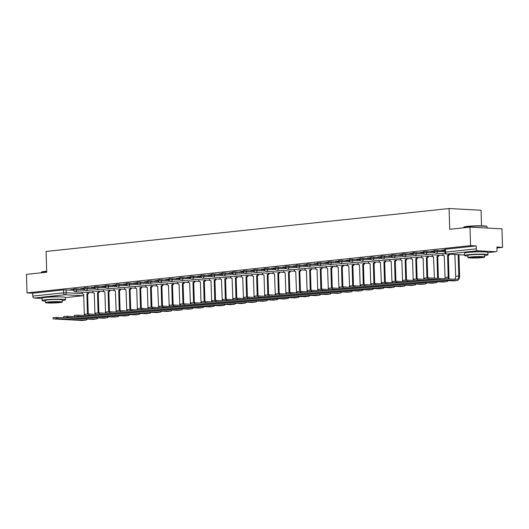 <?xml version="1.0" encoding="UTF-8"?>
<svg xmlns="http://www.w3.org/2000/svg" width="529" height="529" viewBox="0 0 529 529"><rect width="100%" height="100%" fill="white"/><g stroke="black" fill="none" stroke-linecap="round" stroke-linejoin="round"><path stroke-width="0.79" d="M84.197 289.118L74.106 288.794L73.518 288.92L73.551 289.945L84.812 290.176M94.803 287.988L84.719 287.664L84.131 287.789L84.164 288.814L95.425 289.046M105.416 286.857L95.326 286.533L94.737 286.658L94.77 287.683L106.031 287.915M116.023 285.726L105.932 285.402L105.35 285.528L105.377 286.553L116.638 286.784M126.629 284.595L116.545 284.271L115.957 284.397L115.99 285.422L127.251 285.653M137.242 283.465L127.152 283.141L126.563 283.266L126.596 284.291L137.857 284.523M147.849 282.334L137.765 282.01L137.176 282.136L137.209 283.16L148.47 283.392M158.462 281.203L148.371 280.879L147.783 281.011L147.816 282.03L159.077 282.261M169.068 280.079L158.978 279.748L158.389 279.881L158.422 280.899L169.683 281.13M179.675 278.948L169.591 278.618L169.002 278.75L169.035 279.768L180.296 280M190.288 277.818L180.197 277.487L179.609 277.619L179.642 278.638L190.903 278.869M200.894 276.687L190.804 276.356L190.222 276.488L190.248 277.507L201.509 277.738M211.501 275.556L201.417 275.225L200.828 275.358L200.861 276.383L212.122 276.607M222.114 274.425L212.023 274.095L211.435 274.227L211.468 275.252L222.729 275.477M232.72 273.295L222.636 272.964L222.048 273.096L222.081 274.121L233.335 274.346M243.333 272.164L233.243 271.833L232.654 271.966L232.687 272.99L243.948 273.215M253.94 271.033L243.849 270.709L243.261 270.835L243.294 271.86L254.555 272.085M264.546 269.902L254.462 269.578L253.874 269.704L253.907 270.729L265.168 270.954M275.159 268.772L265.069 268.448L264.48 268.573L264.513 269.598L275.774 269.823M285.766 267.641L275.675 267.317L275.087 267.443L275.12 268.468L286.381 268.692M296.372 266.51L286.288 266.186L285.7 266.312L285.733 267.337L296.994 267.562M306.985 265.379L296.895 265.055L296.306 265.181L296.339 266.206L307.6 266.431M317.592 264.249L307.508 263.925L306.919 264.05L306.946 265.075L318.207 265.307M328.198 263.118L318.114 262.794L317.526 262.92L317.559 263.945L328.82 264.176M338.811 261.987L328.721 261.663L328.132 261.789L328.165 262.814L339.426 263.045M349.418 260.857L339.334 260.533L338.745 260.658L338.778 261.683L350.039 261.915M360.031 259.726L349.94 259.402L349.352 259.527L349.385 260.552L360.646 260.784M370.637 258.595L360.547 258.271L359.958 258.397L359.991 259.422L371.252 259.653M381.244 257.464L371.16 257.14L370.571 257.266L370.604 258.291L381.865 258.522M391.857 256.334L381.766 256.01L381.178 256.135L381.211 257.16L392.472 257.392M402.463 255.203L392.373 254.879L391.791 255.004L391.817 256.029L403.078 256.261M413.07 254.072L402.986 253.748L402.397 253.874L402.43 254.899L413.691 255.13M423.683 252.941L413.592 252.617L413.004 252.743L413.037 253.768L424.298 253.999M434.289 251.811L424.205 251.487L423.617 251.612L423.65 252.637L434.904 252.869M444.876 250.68L434.223 250.482L434.256 251.506L444.909 251.705M482.071 251.844A7.287 0.582 178.2 0 0 471.174 252.102A7.287 0.582 178.2 0 0 470.235 252.214M59.625 296.862A7.287 0.582 178.2 0 0 48.728 297.119A7.287 0.582 178.2 0 0 47.782 297.232M496.916 247.962L502.55 247.36L496.89 247.056L496.982 249.939A1.871 1.27 83.9 0 1 495.898 251.731A1.871 1.27 83.9 0 1 495.759 251.731L477.654 250.759L446.846 254.039L464.568 254.998L446.688 254.046A1.871 1.362 93.1 0 0 446.846 254.039A1.871 1.27 -96.1 0 1 445.511 252.108L476.318 248.828A1.871 1.27 83.9 0 0 477.654 250.759M481.542 225.817L481.053 210.251L449.068 208.525L449.716 229.275L469.983 227.12L470.565 245.635L27.032 292.901L26.45 274.386L46.717 272.223L46.063 251.467L449.068 208.525M469.983 227.12L501.968 228.845L502.55 247.36M42.069 298.449L34.12 298.025A1.871 1.27 -96.1 0 1 32.785 296.095L32.692 293.205L63.5 289.925L73.591 290.249M32.692 293.205L27.032 292.901M476.318 248.828L476.226 245.945L470.565 245.635M444.849 249.84L441.464 250.204M434.236 250.971L430.857 251.335M423.63 252.102L420.244 252.465M413.023 253.232L409.638 253.596M402.41 254.363L399.031 254.727M391.804 255.494L388.418 255.857M381.197 256.625L377.812 256.982M370.584 257.755L367.205 258.112M359.978 258.886L356.592 259.243M349.365 260.017L345.986 260.374M338.758 261.147L335.373 261.505M328.152 262.278L324.766 262.635M317.539 263.409L314.16 263.766M306.932 264.54L303.547 264.897M296.326 265.67L292.94 266.027M285.713 266.801L282.334 267.158M275.106 267.932L271.721 268.289M264.493 269.063L261.114 269.42M253.887 270.193L250.501 270.55M243.28 271.324L239.895 271.681M232.667 272.455L229.288 272.812M222.061 273.586L218.675 273.943M211.455 274.71L208.069 275.073M200.841 275.84L197.462 276.204M190.235 276.971L186.849 277.335M179.622 278.102L176.243 278.466M169.016 279.233L165.63 279.596M158.409 280.363L155.023 280.727M147.796 281.494L144.417 281.858M137.19 282.625L133.804 282.989M126.583 283.756L123.197 284.119M115.97 284.886L112.591 285.25M105.364 286.017L101.978 286.381M94.757 287.148L91.372 287.512M84.144 288.279L80.765 288.642M73.538 289.409L70.152 289.773M441.47 250.356L444.849 249.992M445.418 249.225L444.829 249.351L444.922 252.24L445.511 252.108L445.418 249.225L476.226 245.945M430.857 251.487L434.243 251.123M420.251 252.617L423.636 252.254M409.644 253.748L413.023 253.384M399.031 254.879L402.417 254.515M388.425 256.01L391.81 255.646M377.818 257.14L381.197 256.777M367.205 258.271L370.591 257.907M356.599 259.402L359.978 259.038M345.992 260.533L349.371 260.169M335.379 261.663L338.765 261.3M324.773 262.794L328.152 262.43M314.16 263.925L317.545 263.561M303.553 265.049L306.939 264.692M292.947 266.18L296.326 265.822M282.334 267.31L285.72 266.953M271.727 268.441L275.113 268.084M261.121 269.572L264.5 269.215M250.508 270.703L253.894 270.345M239.901 271.833L243.28 271.476M229.288 272.964L232.674 272.607M218.682 274.095L222.068 273.738M208.076 275.225L211.455 274.868M197.462 276.356L200.848 275.999M186.856 277.487L190.242 277.13M176.25 278.618L179.629 278.261M165.637 279.748L169.022 279.391M155.03 280.879L158.409 280.522M144.417 282.01L147.803 281.646M133.811 283.141L137.196 282.777M123.204 284.271L126.583 283.908M112.591 285.402L115.977 285.038M101.985 286.533L105.37 286.169M91.378 287.664L94.757 287.3M80.765 288.794L84.151 288.431M70.159 289.925L73.544 289.561M428.106 279.041L424.979 279.372L453.413 280.906L456.54 280.575L428.106 279.041L428.067 277.831L456.507 279.365A3.505 2.387 83.9 0 0 456.765 279.358A3.505 2.387 83.9 0 0 458.795 276.006L458.121 254.661M424.397 279.272L424.357 278.062L428.067 277.831M454.14 254.449A1.871 1.362 -86.9 0 0 454.722 254.667A1.871 1.362 -86.9 0 0 454.88 254.661L455.667 276.336L458.795 276.006M458.954 254.707L459.622 276.045A4.715 3.214 -96.1 0 1 456.897 280.562A4.715 3.214 -96.1 0 1 456.54 280.575M456.897 280.562L453.763 280.899A4.715 3.214 -96.1 0 1 453.413 280.906M454.603 279.259A3.505 2.387 83.9 0 0 455.667 276.336M417.5 280.172L414.372 280.502L442.806 282.036L445.934 281.706L417.5 280.172L417.46 278.962L424.675 279.352M413.79 280.403L413.751 279.193L417.46 278.962M447.904 278.902A3.505 2.387 83.9 0 0 448.182 277.136L447.607 255.441A1.871 1.362 -86.9 0 0 448.823 254.158M447.501 255.447L448.334 255.494L449.015 277.176A4.715 3.214 -96.1 0 1 448.83 278.948M449.657 254.204A1.871 1.362 93.1 0 1 448.433 255.487L448.334 255.494M442.839 253.682L442.852 254.079A1.871 1.362 -86.9 0 0 444.115 255.798A1.871 1.362 -86.9 0 0 444.274 255.791L445.054 277.467L448.182 277.136M448.056 280.621A4.715 3.214 -96.1 0 1 446.284 281.692A4.715 3.214 -96.1 0 1 445.934 281.706M446.284 281.692L443.157 282.03A4.715 3.214 -96.1 0 1 442.806 282.036M444.929 278.737A3.505 2.387 83.9 0 0 445.054 277.467M406.887 281.302L403.759 281.633L432.193 283.167L435.327 282.836L406.887 281.302L406.854 280.092L414.068 280.482M403.177 281.534L403.138 280.324L406.854 280.092M437.576 278.347A3.505 2.387 83.9 0 0 437.576 278.267L436.994 256.572A1.871 1.362 -86.9 0 0 438.25 255.137M436.894 256.578L437.728 256.625L438.409 278.307A4.715 3.214 -96.1 0 1 438.409 278.386M439.083 255.183A1.871 1.362 93.1 0 1 437.827 256.618L437.728 256.625M432.233 254.813L432.246 255.209A1.871 1.362 -86.9 0 0 433.502 256.929A1.871 1.362 -86.9 0 0 433.661 256.922L433.661 256.922M434.435 278.175L433.502 256.929M437.443 281.752A4.715 3.214 -96.1 0 1 435.678 282.823A4.715 3.214 -96.1 0 1 435.327 282.836M435.678 282.823L432.55 283.16A4.715 3.214 -96.1 0 1 432.193 283.167M463.735 227.344L464.006 227.06A11.393 0.913 -1.8 0 1 467.557 226.359A11.393 0.913 -1.8 0 1 479.446 225.797A11.393 0.913 -1.8 0 1 486.713 226.346L487.004 226.617A11.678 0.932 178.2 0 0 479.552 226.055A11.678 0.932 178.2 0 0 467.371 226.624A11.678 0.932 178.2 0 0 463.735 227.344A11.678 0.932 178.2 0 0 463.702 227.424L463.708 227.787M484.676 255.547A11.678 0.932 178.2 0 0 487.923 254.793A11.678 0.932 178.2 0 0 480.868 254.158A11.678 0.932 178.2 0 0 468.258 254.733A11.678 0.932 178.2 0 0 464.581 255.527A11.678 0.932 178.2 0 0 467.874 256.076M487.923 254.793L487.85 252.465A11.678 0.932 178.2 0 0 480.795 251.83A11.678 0.932 178.2 0 0 468.185 252.406A11.678 0.932 178.2 0 0 464.508 253.199L464.581 255.527M467.92 257.563L467.854 255.428A8.404 0.674 -1.8 0 1 470.499 254.852A8.404 0.674 -1.8 0 1 479.578 254.442A8.404 0.674 -1.8 0 1 484.657 254.899L484.723 257.041A8.404 0.674 178.2 0 0 479.644 256.578A8.404 0.674 178.2 0 0 470.565 256.995A8.404 0.674 178.2 0 0 467.92 257.563A8.404 0.674 178.2 0 0 472.999 258.026A8.404 0.674 178.2 0 0 482.078 257.61A8.404 0.674 178.2 0 0 484.723 257.041M480.034 257.504A5.416 0.436 178.2 0 0 481.734 257.134A5.416 0.436 178.2 0 0 478.461 256.836A5.416 0.436 178.2 0 0 472.609 257.101A5.416 0.436 178.2 0 0 470.903 257.471A5.416 0.436 178.2 0 0 474.176 257.768A5.416 0.436 178.2 0 0 480.034 257.504M487.083 228.039L487.044 226.69A11.678 0.932 178.2 0 0 487.004 226.617M46.691 271.476A11.678 0.932 178.2 0 0 44.925 271.642A11.678 0.932 178.2 0 0 41.282 272.362L41.553 272.078A11.393 0.913 -1.8 0 1 45.104 271.377A11.393 0.913 -1.8 0 1 46.684 271.225M41.282 272.362A11.678 0.932 178.2 0 0 41.249 272.442L41.262 272.805M62.224 300.565A11.678 0.932 178.2 0 0 65.47 299.811A11.678 0.932 178.2 0 0 58.421 299.176A11.678 0.932 178.2 0 0 45.805 299.751A11.678 0.932 178.2 0 0 42.135 300.545A11.678 0.932 178.2 0 0 45.421 301.094M65.47 299.811L65.398 297.483A11.678 0.932 178.2 0 0 58.349 296.848A11.678 0.932 178.2 0 0 45.732 297.424A11.678 0.932 178.2 0 0 42.056 298.217L42.135 300.545M45.468 302.581L45.401 300.446A8.404 0.674 -1.8 0 1 48.046 299.87A8.404 0.674 -1.8 0 1 57.125 299.46A8.404 0.674 -1.8 0 1 62.204 299.917L62.27 302.059A8.404 0.674 178.2 0 0 57.192 301.596A8.404 0.674 178.2 0 0 48.113 302.013A8.404 0.674 178.2 0 0 45.468 302.581A8.404 0.674 178.2 0 0 50.546 303.044A8.404 0.674 178.2 0 0 59.625 302.628A8.404 0.674 178.2 0 0 62.27 302.059M57.582 302.522A5.416 0.436 178.2 0 0 59.288 302.152A5.416 0.436 178.2 0 0 56.014 301.854A5.416 0.436 178.2 0 0 50.162 302.119A5.416 0.436 178.2 0 0 48.456 302.489A5.416 0.436 178.2 0 0 51.73 302.786A5.416 0.436 178.2 0 0 57.582 302.522M396.281 282.433L393.153 282.764L421.587 284.298L424.714 283.967L396.281 282.433L396.241 281.223L403.455 281.613M392.571 282.665L392.531 281.454L396.241 281.223M426.916 277.818L426.387 257.702A1.871 1.362 -86.9 0 0 427.644 256.267M426.288 257.709L427.115 257.755L427.749 277.818M428.477 256.314A1.871 1.362 93.1 0 1 427.22 257.742L427.115 257.755M421.626 255.943L421.639 256.34A1.871 1.362 -86.9 0 0 422.896 258.059A1.871 1.362 -86.9 0 0 423.055 258.053L423.055 258.053M423.828 279.305L423.154 258.046M426.837 282.876A4.715 3.214 -96.1 0 1 425.065 283.954A4.715 3.214 -96.1 0 1 424.714 283.967M425.065 283.954L421.937 284.291A4.715 3.214 -96.1 0 1 421.587 284.298M385.674 283.564L382.546 283.894L410.98 285.429L414.108 285.098L385.674 283.564L385.634 282.354L392.849 282.744M381.958 283.795L381.925 282.585L385.634 282.354M416.31 278.948L415.781 258.833A1.871 1.362 -86.9 0 0 417.031 257.398M415.675 258.84L416.508 258.886L417.136 278.948M417.864 257.444A1.871 1.362 93.1 0 1 416.607 258.873L416.508 258.886M411.013 257.074L411.026 257.471A1.871 1.362 -86.9 0 0 412.289 259.19A1.871 1.362 -86.9 0 0 412.448 259.184L412.448 259.184M413.215 280.436L412.547 259.177M416.224 284.007A4.715 3.214 -96.1 0 1 414.458 285.085A4.715 3.214 -96.1 0 1 414.108 285.098M414.458 285.085L411.331 285.422A4.715 3.214 -96.1 0 1 410.98 285.429M375.061 284.695L371.933 285.025L400.367 286.559L403.495 286.229L375.061 284.695L375.028 283.484L382.236 283.875M371.351 284.926L371.312 283.716L375.028 283.484M405.697 280.079L405.168 259.964A1.871 1.362 -86.9 0 0 406.424 258.529M405.069 259.97L405.902 260.017L406.53 280.079M407.257 258.575A1.871 1.362 93.1 0 1 406.001 260.003L405.902 260.017M400.407 258.205L400.42 258.602A1.871 1.362 -86.9 0 0 401.676 260.321A1.871 1.362 -86.9 0 0 401.835 260.314L402.609 281.567M405.617 285.138A4.715 3.214 -96.1 0 1 403.852 286.215A4.715 3.214 -96.1 0 1 403.495 286.229M403.852 286.215L400.724 286.553A4.715 3.214 -96.1 0 1 400.367 286.559M364.455 285.825L361.327 286.156L389.761 287.69L392.888 287.359L364.455 285.825L364.415 284.615L371.629 285.005M360.745 286.057L360.705 284.847L364.415 284.615M395.09 281.21L394.561 261.095A1.871 1.362 -86.9 0 0 395.818 259.66M394.455 261.101L395.289 261.147L395.923 281.21M396.644 259.706A1.871 1.362 93.1 0 1 395.394 261.134L395.289 261.147M389.8 259.336L389.807 259.732A1.871 1.362 -86.9 0 0 391.07 261.452A1.871 1.362 -86.9 0 0 391.229 261.445L391.996 282.698M395.011 286.268A4.715 3.214 -96.1 0 1 393.239 287.346A4.715 3.214 -96.1 0 1 392.888 287.359M393.239 287.346L390.111 287.683A4.715 3.214 -96.1 0 1 389.761 287.69M353.848 286.956L350.72 287.287L379.154 288.821L382.282 288.49L353.848 286.956L353.808 285.746L361.023 286.136M350.132 287.187L350.099 285.977L353.808 285.746M384.484 282.341L383.955 262.225A1.871 1.362 -86.9 0 0 385.205 260.79M383.849 262.232L384.682 262.278L385.31 282.341M386.038 260.837A1.871 1.362 93.1 0 1 384.781 262.265L384.682 262.278M379.187 260.466L379.2 260.863A1.871 1.362 -86.9 0 0 380.463 262.582A1.871 1.362 -86.9 0 0 380.622 262.576L380.622 262.576M381.389 283.828L380.463 262.582M384.398 287.399A4.715 3.214 -96.1 0 1 382.632 288.477A4.715 3.214 -96.1 0 1 382.282 288.49M382.632 288.477L379.505 288.814A4.715 3.214 -96.1 0 1 379.154 288.821M343.235 288.087L340.107 288.417L368.541 289.952L371.669 289.621L343.235 288.087L343.195 286.877L350.41 287.267M339.525 288.318L339.486 287.108L343.195 286.877M373.871 283.471L373.342 263.356A1.871 1.362 -86.9 0 0 374.598 261.921M373.243 263.363L374.069 263.409L374.704 283.471M375.431 261.967A1.871 1.362 93.1 0 1 374.175 263.396L374.069 263.409M368.581 261.597L368.594 261.994A1.871 1.362 -86.9 0 0 369.85 263.713A1.871 1.362 -86.9 0 0 370.009 263.707L370.009 263.707M370.783 284.959L370.115 263.7M373.791 288.53A4.715 3.214 -96.1 0 1 372.026 289.608A4.715 3.214 -96.1 0 1 371.669 289.621M372.026 289.608L368.898 289.945A4.715 3.214 -96.1 0 1 368.541 289.952M332.629 289.218L329.501 289.548L357.935 291.082L361.062 290.752L332.629 289.218L332.589 288.007L339.803 288.398M328.919 289.449L328.879 288.239L332.589 288.007M363.264 284.602L362.735 264.487A1.871 1.362 -86.9 0 0 363.992 263.052M362.63 264.493L363.463 264.54L364.091 284.602M364.818 263.098A1.871 1.362 93.1 0 1 363.568 264.526L363.463 264.54M357.968 262.728L357.981 263.125A1.871 1.362 -86.9 0 0 359.244 264.844A1.871 1.362 -86.9 0 0 359.403 264.837L359.403 264.837M360.17 286.09L359.502 264.831M363.185 289.661A4.715 3.214 -96.1 0 1 361.413 290.738A4.715 3.214 -96.1 0 1 361.062 290.752M361.413 290.738L358.285 291.076A4.715 3.214 -96.1 0 1 357.935 291.082M322.022 290.348L318.888 290.679L347.328 292.213L350.456 291.882L322.022 290.348L321.982 289.138L329.197 289.528M318.306 290.58L318.266 289.37L321.982 289.138M352.658 285.733L352.122 265.611A1.871 1.362 -86.9 0 0 353.379 264.183M352.023 265.624L352.856 265.67L353.484 285.733M354.212 264.229A1.871 1.362 93.1 0 1 352.955 265.657L352.856 265.67M347.361 263.859L347.374 264.255A1.871 1.362 -86.9 0 0 348.631 265.975A1.871 1.362 -86.9 0 0 348.79 265.968L349.563 287.221M352.572 290.791A4.715 3.214 -96.1 0 1 350.806 291.869A4.715 3.214 -96.1 0 1 350.456 291.882M350.806 291.869L347.679 292.206A4.715 3.214 -96.1 0 1 347.328 292.213M311.409 291.479L308.281 291.81L336.715 293.344L339.843 293.013L311.409 291.479L311.369 290.269L318.584 290.652M307.699 291.71L307.66 290.5L311.369 290.269M342.045 286.863L341.516 266.742A1.871 1.362 -86.9 0 0 342.772 265.313M341.417 266.755L342.243 266.801L342.878 286.863M343.605 265.36A1.871 1.362 93.1 0 1 342.349 266.788L342.243 266.801M336.755 264.989L336.768 265.386A1.871 1.362 -86.9 0 0 338.024 267.105A1.871 1.362 -86.9 0 0 338.183 267.099L338.957 288.351M341.965 291.922A4.715 3.214 -96.1 0 1 340.193 293A4.715 3.214 -96.1 0 1 339.843 293.013M340.193 293L337.066 293.337A4.715 3.214 -96.1 0 1 336.715 293.344M300.803 292.61L297.675 292.94L326.109 294.474L329.236 294.137L300.803 292.61L300.763 291.4L307.977 291.783M297.086 292.841L297.053 291.631L300.763 291.4M331.438 287.988L330.909 267.872A1.871 1.362 -86.9 0 0 332.159 266.444M330.804 267.886L331.637 267.932L332.265 287.994M332.992 266.49A1.871 1.362 93.1 0 1 331.736 267.919L331.637 267.932M326.142 266.12L326.155 266.517A1.871 1.362 -86.9 0 0 327.418 268.236A1.871 1.362 -86.9 0 0 327.577 268.229L328.344 289.482M331.359 293.053A4.715 3.214 -96.1 0 1 329.587 294.131A4.715 3.214 -96.1 0 1 329.236 294.137M329.587 294.131L326.459 294.468A4.715 3.214 -96.1 0 1 326.109 294.474M290.19 293.74L287.062 294.071L315.496 295.605L318.623 295.268L290.19 293.74L290.156 292.53L297.364 292.914M286.48 293.972L286.44 292.762L290.156 292.53M320.825 289.118L320.296 269.003A1.871 1.362 -86.9 0 0 321.553 267.575M320.197 269.016L321.03 269.063L321.658 289.125M322.386 267.621A1.871 1.362 93.1 0 1 321.129 269.049L321.03 269.063M315.535 267.251L315.548 267.648A1.871 1.362 -86.9 0 0 316.805 269.367A1.871 1.362 -86.9 0 0 316.964 269.36L316.964 269.36M317.737 290.613L317.069 269.347M320.746 294.184A4.715 3.214 -96.1 0 1 318.98 295.261A4.715 3.214 -96.1 0 1 318.623 295.268M318.98 295.261L315.853 295.592A4.715 3.214 -96.1 0 1 315.496 295.605M279.583 294.871L276.455 295.202L304.889 296.736L308.017 296.399L279.583 294.871L279.543 293.661L286.758 294.045M275.873 295.103L275.834 293.893L279.543 293.661M310.219 290.249L309.69 270.134A1.871 1.362 -86.9 0 0 310.946 268.706M309.584 270.147L310.417 270.193L311.052 290.256M311.773 268.745A1.871 1.362 93.1 0 1 310.523 270.18L310.417 270.193M304.929 268.382L304.935 268.772A1.871 1.362 -86.9 0 0 306.198 270.498A1.871 1.362 -86.9 0 0 306.357 270.491L306.357 270.491M307.124 291.743L306.456 270.478M310.139 295.314A4.715 3.214 -96.1 0 1 308.367 296.392A4.715 3.214 -96.1 0 1 308.017 296.399M308.367 296.392L305.24 296.723A4.715 3.214 -96.1 0 1 304.889 296.736M268.977 296.002L265.849 296.333L294.283 297.867L297.41 297.529L268.977 296.002L268.937 294.792L276.151 295.175M265.26 296.233L265.227 295.023L268.937 294.792M299.612 291.38L299.083 271.265A1.871 1.362 -86.9 0 0 300.333 269.836M298.978 271.278L299.811 271.324L300.439 291.386M301.166 269.876A1.871 1.362 93.1 0 1 299.91 271.311L299.811 271.324M294.316 269.512L294.329 269.902A1.871 1.362 -86.9 0 0 295.592 271.628A1.871 1.362 -86.9 0 0 295.751 271.622L296.518 292.874M299.526 296.445A4.715 3.214 -96.1 0 1 297.761 297.523A4.715 3.214 -96.1 0 1 297.41 297.529M297.761 297.523L294.633 297.853A4.715 3.214 -96.1 0 1 294.283 297.867M258.364 297.126L255.236 297.463L283.67 298.997L286.797 298.66L258.364 297.126L258.331 295.923L265.538 296.306M254.654 297.364L254.614 296.154L258.331 295.923M288.999 292.511L288.47 272.395A1.871 1.362 -86.9 0 0 289.727 270.967M288.371 272.409L289.204 272.455L289.832 292.517M290.56 271.007A1.871 1.362 93.1 0 1 289.303 272.442L289.204 272.455M283.709 270.643L283.723 271.033A1.871 1.362 -86.9 0 0 284.979 272.759A1.871 1.362 -86.9 0 0 285.138 272.752L285.911 293.998M288.92 297.576A4.715 3.214 -96.1 0 1 287.154 298.654A4.715 3.214 -96.1 0 1 286.797 298.66M287.154 298.654L284.027 298.984A4.715 3.214 -96.1 0 1 283.67 298.997M247.757 298.257L244.629 298.594L273.063 300.128L276.191 299.791L247.757 298.257L247.717 297.047L254.932 297.437M244.048 298.495L244.008 297.285L247.717 297.047M278.393 293.641L277.864 273.526A1.871 1.362 -86.9 0 0 279.12 272.098M277.758 273.539L278.591 273.586L279.219 293.648M279.947 272.137A1.871 1.362 93.1 0 1 278.697 273.572L278.591 273.586M273.096 271.774L273.109 272.164A1.871 1.362 -86.9 0 0 274.372 273.89A1.871 1.362 -86.9 0 0 274.531 273.883L275.298 295.129M278.314 298.706A4.715 3.214 -96.1 0 1 276.541 299.784A4.715 3.214 -96.1 0 1 276.191 299.791M276.541 299.784L273.414 300.115A4.715 3.214 -96.1 0 1 273.063 300.128M237.151 299.388L234.016 299.725L262.457 301.259L265.584 300.922L237.151 299.388L237.111 298.177L244.325 298.568M233.434 299.626L233.401 298.416L237.111 298.177M267.786 294.772L267.251 274.657A1.871 1.362 -86.9 0 0 268.507 273.228M267.152 274.67L267.985 274.716L268.613 294.779M269.34 273.268A1.871 1.362 93.1 0 1 268.084 274.703L267.985 274.716M262.49 272.904L262.503 273.295A1.871 1.362 -86.9 0 0 263.759 275.02A1.871 1.362 -86.9 0 0 263.925 275.014L263.925 275.014M264.692 296.26L264.024 275.001M267.7 299.837A4.715 3.214 -96.1 0 1 265.935 300.915A4.715 3.214 -96.1 0 1 265.584 300.922M265.935 300.915L262.807 301.246A4.715 3.214 -96.1 0 1 262.457 301.259M226.538 300.518L223.41 300.856L251.844 302.39L254.971 302.052L226.538 300.518L226.498 299.308L233.712 299.698M222.828 300.756L222.788 299.546L226.498 299.308M257.173 295.903L256.644 275.788A1.871 1.362 -86.9 0 0 257.901 274.359M256.545 275.801L257.372 275.847L258.007 295.909M258.734 274.399A1.871 1.362 93.1 0 1 257.478 275.834L257.372 275.847M251.883 274.029L251.897 274.425A1.871 1.362 -86.9 0 0 253.153 276.151A1.871 1.362 -86.9 0 0 253.312 276.145L253.312 276.145M254.085 297.391L253.417 276.131M257.094 300.968A4.715 3.214 -96.1 0 1 255.328 302.046A4.715 3.214 -96.1 0 1 254.971 302.052M255.328 302.046L252.194 302.376A4.715 3.214 -96.1 0 1 251.844 302.39M215.931 301.649L212.803 301.986L241.237 303.52L244.365 303.183L215.931 301.649L215.892 300.439L223.106 300.829M212.222 301.887L212.182 300.677L215.892 300.439M246.567 297.034L246.038 276.918A1.871 1.362 -86.9 0 0 247.288 275.49M245.932 276.932L246.765 276.978L247.393 297.04M248.121 275.53A1.871 1.362 93.1 0 1 246.864 276.965L246.765 276.978M241.27 275.159L241.284 275.556A1.871 1.362 -86.9 0 0 242.547 277.275A1.871 1.362 -86.9 0 0 242.705 277.275L243.472 298.521M246.488 302.099A4.715 3.214 -96.1 0 1 244.715 303.177A4.715 3.214 -96.1 0 1 244.365 303.183M244.715 303.177L241.588 303.507A4.715 3.214 -96.1 0 1 241.237 303.52M205.318 302.78L202.19 303.117L230.624 304.651L233.758 304.314L205.318 302.78L205.285 301.57L212.493 301.96M201.609 303.018L201.569 301.808L205.285 301.57M235.954 298.164L235.425 278.049A1.871 1.362 -86.9 0 0 236.681 276.614M235.326 278.062L236.159 278.109L236.787 298.171M237.514 276.66A1.871 1.362 93.1 0 1 236.258 278.095L236.159 278.109M230.664 276.29L230.677 276.687A1.871 1.362 -86.9 0 0 231.933 278.406A1.871 1.362 -86.9 0 0 232.092 278.406L232.866 299.652M235.874 303.229A4.715 3.214 -96.1 0 1 234.109 304.307A4.715 3.214 -96.1 0 1 233.758 304.314M234.109 304.307L230.981 304.638A4.715 3.214 -96.1 0 1 230.624 304.651M194.712 303.911L191.584 304.248L220.018 305.782L223.145 305.445L194.712 303.911L194.672 302.7L201.886 303.091M191.002 304.149L190.962 302.938L194.672 302.7M225.347 299.295L224.818 279.18A1.871 1.362 -86.9 0 0 226.075 277.745M224.719 279.193L225.546 279.239L226.181 299.302M226.901 277.791A1.871 1.362 93.1 0 1 225.652 279.226L225.546 279.239M220.057 277.421L220.064 277.818A1.871 1.362 -86.9 0 0 221.327 279.537A1.871 1.362 -86.9 0 0 221.486 279.537L222.253 300.783M225.268 304.36A4.715 3.214 -96.1 0 1 223.496 305.438A4.715 3.214 -96.1 0 1 223.145 305.445M223.496 305.438L220.368 305.769A4.715 3.214 -96.1 0 1 220.018 305.782M184.105 305.041L180.978 305.378L209.411 306.913L212.539 306.575L184.105 305.041L184.066 303.831L191.28 304.221M180.389 305.279L180.356 304.069L184.066 303.831M214.741 300.426L214.212 280.31A1.871 1.362 -86.9 0 0 215.462 278.876M214.106 280.324L214.939 280.363L215.567 300.432M216.295 278.922A1.871 1.362 93.1 0 1 215.038 280.357L214.939 280.363M209.444 278.552L209.458 278.948A1.871 1.362 -86.9 0 0 210.721 280.668A1.871 1.362 -86.9 0 0 210.879 280.668L210.879 280.668M211.646 301.914L210.978 280.654M214.655 305.491A4.715 3.214 -96.1 0 1 212.889 306.569A4.715 3.214 -96.1 0 1 212.539 306.575M212.889 306.569L209.762 306.899A4.715 3.214 -96.1 0 1 209.411 306.913M173.492 306.172L170.364 306.509L198.798 308.043L201.926 307.706L173.492 306.172L173.459 304.962L180.667 305.352M169.783 306.41L169.743 305.2L173.459 304.962M204.128 301.556L203.599 281.441A1.871 1.362 -86.9 0 0 204.855 280.006M203.5 281.454L204.333 281.494L204.961 301.556M205.688 280.053A1.871 1.362 93.1 0 1 204.432 281.488L204.333 281.494M198.838 279.682L198.851 280.079A1.871 1.362 -86.9 0 0 200.107 281.798A1.871 1.362 -86.9 0 0 200.266 281.798L200.266 281.798M201.04 303.044L200.372 281.785M204.049 306.622A4.715 3.214 -96.1 0 1 202.283 307.699A4.715 3.214 -96.1 0 1 201.926 307.706M202.283 307.699L199.155 308.03A4.715 3.214 -96.1 0 1 198.798 308.043M162.886 307.303L159.758 307.64L188.192 309.167L191.319 308.837L162.886 307.303L162.846 306.093L170.06 306.483M159.176 307.541L159.136 306.331L162.846 306.093M193.521 302.687L192.992 282.572A1.871 1.362 -86.9 0 0 194.249 281.137M192.887 282.585L193.72 282.625L194.355 302.687M195.075 281.183A1.871 1.362 93.1 0 1 193.826 282.618L193.72 282.625M188.231 280.813L188.238 281.21A1.871 1.362 -86.9 0 0 189.501 282.929A1.871 1.362 -86.9 0 0 189.66 282.929L190.427 304.175M193.442 307.752A4.715 3.214 -96.1 0 1 191.67 308.83A4.715 3.214 -96.1 0 1 191.319 308.837M191.67 308.83L188.542 309.161A4.715 3.214 -96.1 0 1 188.192 309.167M152.279 308.433L149.152 308.771L177.585 310.298L180.713 309.968L152.279 308.433L152.24 307.223L159.454 307.613M148.563 308.672L148.53 307.461L152.24 307.223M182.915 303.818L182.379 283.703A1.871 1.362 -86.9 0 0 183.636 282.268M182.28 283.716L183.113 283.756L183.742 303.818M184.469 282.314A1.871 1.362 93.1 0 1 183.213 283.749L183.113 283.756M177.618 281.944L177.632 282.341A1.871 1.362 -86.9 0 0 178.888 284.06A1.871 1.362 -86.9 0 0 179.053 284.06L179.82 305.306M182.829 308.883A4.715 3.214 -96.1 0 1 181.063 309.961A4.715 3.214 -96.1 0 1 180.713 309.968M181.063 309.961L177.936 310.292A4.715 3.214 -96.1 0 1 177.585 310.298M141.666 309.564L138.538 309.901L166.972 311.429L170.1 311.098L141.666 309.564L141.627 308.354L148.841 308.744M137.957 309.802L137.917 308.592L141.627 308.354M172.302 304.949L171.773 284.833A1.871 1.362 -86.9 0 0 173.029 283.399M171.674 284.847L172.5 284.886L173.135 304.949M173.862 283.445A1.871 1.362 93.1 0 1 172.606 284.88L172.5 284.886M167.012 283.075L167.025 283.471A1.871 1.362 -86.9 0 0 168.282 285.191A1.871 1.362 -86.9 0 0 168.44 285.191L169.214 306.436M172.223 310.014A4.715 3.214 -96.1 0 1 170.457 311.092A4.715 3.214 -96.1 0 1 170.1 311.098M170.457 311.092L167.323 311.422A4.715 3.214 -96.1 0 1 166.972 311.429M131.06 310.695L127.932 311.032L156.366 312.56L159.493 312.229L131.06 310.695L131.02 309.485L138.234 309.875M127.35 310.933L127.31 309.723L131.02 309.485M161.695 306.079L161.166 285.964A1.871 1.362 -86.9 0 0 162.423 284.529M161.061 285.977L161.894 286.017L162.522 306.079M163.249 284.576A1.871 1.362 93.1 0 1 162 286.01L161.894 286.017M156.399 284.205L156.412 284.602A1.871 1.362 -86.9 0 0 157.675 286.321A1.871 1.362 -86.9 0 0 157.834 286.321L157.834 286.321M158.601 307.567L157.675 286.321M161.616 311.145A4.715 3.214 -96.1 0 1 159.844 312.222A4.715 3.214 -96.1 0 1 159.493 312.229M159.844 312.222L156.716 312.553A4.715 3.214 -96.1 0 1 156.366 312.56M120.447 311.826L117.319 312.156L145.753 313.69L148.887 313.36L120.447 311.826L120.414 310.616L127.628 311.006M116.737 312.057L116.697 310.854L120.414 310.616M151.089 307.21L150.553 287.095A1.871 1.362 -86.9 0 0 151.81 285.66M150.454 287.108L151.287 287.148L151.916 307.21M152.643 285.706A1.871 1.362 93.1 0 1 151.387 287.141L151.287 287.148M145.792 285.336L145.806 285.733A1.871 1.362 -86.9 0 0 147.062 287.452A1.871 1.362 -86.9 0 0 147.221 287.452L147.221 287.452M147.994 308.698L147.327 287.439M151.003 312.275A4.715 3.214 -96.1 0 1 149.238 313.353A4.715 3.214 -96.1 0 1 148.887 313.36M149.238 313.353L146.11 313.684A4.715 3.214 -96.1 0 1 145.753 313.69M109.84 312.956L106.713 313.287L135.146 314.821L138.274 314.49L109.84 312.956L109.801 311.746L117.015 312.136M106.131 313.188L106.091 311.978L109.801 311.746M140.476 308.341L139.947 288.226A1.871 1.362 -86.9 0 0 141.203 286.791M139.848 288.232L140.674 288.279L141.309 308.341M142.037 286.837A1.871 1.362 93.1 0 1 140.78 288.272L140.674 288.279M135.186 286.467L135.199 286.863A1.871 1.362 -86.9 0 0 136.456 288.583A1.871 1.362 -86.9 0 0 136.614 288.583L136.614 288.583M137.388 309.829L136.713 288.57M140.397 313.406A4.715 3.214 -96.1 0 1 138.624 314.484A4.715 3.214 -96.1 0 1 138.274 314.49M138.624 314.484L135.497 314.815A4.715 3.214 -96.1 0 1 135.146 314.821M99.234 314.087L96.106 314.418L124.54 315.952L127.668 315.621L99.234 314.087L99.194 312.877L106.408 313.267M95.518 314.319L95.485 313.108L99.194 312.877M129.87 309.472L129.34 289.356A1.871 1.362 -86.9 0 0 130.59 287.921M129.235 289.363L130.068 289.409L130.696 309.472M131.423 287.968A1.871 1.362 93.1 0 1 130.167 289.403L130.068 289.409M124.573 287.597L124.586 287.994A1.871 1.362 -86.9 0 0 125.849 289.713A1.871 1.362 -86.9 0 0 126.008 289.713L126.775 310.959M129.784 314.537A4.715 3.214 -96.1 0 1 128.018 315.615A4.715 3.214 -96.1 0 1 127.668 315.621M128.018 315.615L124.89 315.945A4.715 3.214 -96.1 0 1 124.54 315.952M88.621 315.218L85.493 315.548L113.927 317.083L117.054 316.752L88.621 315.218L88.588 314.008L95.795 314.398M84.911 315.449L84.871 314.239L88.588 314.008M119.256 310.602L118.727 290.487A1.871 1.362 -86.9 0 0 119.984 289.052M118.628 290.494L119.461 290.54L120.09 310.602M120.817 289.099A1.871 1.362 93.1 0 1 119.561 290.533L119.461 290.54M113.966 288.728L113.98 289.125A1.871 1.362 -86.9 0 0 115.236 290.844A1.871 1.362 -86.9 0 0 115.395 290.838L116.168 312.09M119.177 315.668A4.715 3.214 -96.1 0 1 117.412 316.739A4.715 3.214 -96.1 0 1 117.054 316.752M117.412 316.739L114.284 317.076A4.715 3.214 -96.1 0 1 113.927 317.083M78.014 316.349L74.887 316.679L103.32 318.213L106.448 317.883L78.014 316.349L77.975 315.139L85.189 315.529M74.305 316.58L74.265 315.37L77.975 315.139M108.65 311.733L108.121 291.618A1.871 1.362 -86.9 0 0 109.377 290.183M108.015 291.624L108.848 291.671L109.483 311.733M110.204 290.229A1.871 1.362 93.1 0 1 108.954 291.664L108.848 291.671M103.36 289.859L103.367 290.256A1.871 1.362 -86.9 0 0 104.63 291.975A1.871 1.362 -86.9 0 0 104.788 291.968L104.788 291.968M105.555 313.221L104.887 291.962M108.571 316.798A4.715 3.214 -96.1 0 1 106.798 317.869A4.715 3.214 -96.1 0 1 106.448 317.883M106.798 317.869L103.671 318.207A4.715 3.214 -96.1 0 1 103.32 318.213M67.408 317.479L64.28 317.81L92.714 319.344L95.842 319.013L67.408 317.479L67.368 316.269L74.582 316.659M63.692 317.711L63.659 316.501L67.368 316.269M98.044 312.864L97.515 292.749A1.871 1.362 -86.9 0 0 98.764 291.314M97.409 292.755L98.242 292.802L98.87 312.864M99.597 291.36A1.871 1.362 93.1 0 1 98.341 292.795L98.242 292.802M92.747 290.99L92.76 291.386A1.871 1.362 -86.9 0 0 94.023 293.106A1.871 1.362 -86.9 0 0 94.182 293.099L94.182 293.099M94.949 314.352L94.281 293.092M97.958 317.929A4.715 3.214 -96.1 0 1 96.192 319A4.715 3.214 -96.1 0 1 95.842 319.013M96.192 319L93.064 319.337A4.715 3.214 -96.1 0 1 92.714 319.344M56.795 318.61L53.667 318.941L82.101 320.475L85.229 320.144L56.795 318.61L56.762 317.4L63.969 317.79M53.085 318.842L53.045 317.631L56.762 317.4M87.43 313.995L86.901 293.879A1.871 1.362 -86.9 0 0 88.158 292.444M86.802 293.886L87.629 293.932L88.264 313.995M88.991 292.491A1.871 1.362 93.1 0 1 87.735 293.919L87.629 293.932M82.14 292.12L82.154 292.517A1.871 1.362 -86.9 0 0 83.41 294.236A1.871 1.362 -86.9 0 0 83.569 294.23L83.569 294.23M84.342 315.482L83.675 294.223M87.351 319.053A4.715 3.214 -96.1 0 1 85.586 320.131A4.715 3.214 -96.1 0 1 85.229 320.144M85.586 320.131L82.458 320.468A4.715 3.214 -96.1 0 1 82.101 320.475M76.751 288.722L76.778 289.74A1.871 1.362 93.1 0 1 75.482 291.75A1.871 1.362 -86.9 0 1 75.323 291.75L93.256 292.722M87.358 287.591L87.391 288.609A1.871 1.362 93.1 0 1 86.088 290.619A1.871 1.362 -86.9 0 1 85.929 290.619L103.863 291.591M97.964 286.46L97.997 287.478A1.871 1.362 93.1 0 1 96.695 289.489A1.871 1.362 -86.9 0 1 96.536 289.489L114.469 290.461M108.577 285.329L108.61 286.348A1.871 1.362 93.1 0 1 107.308 288.358A1.871 1.362 -86.9 0 1 107.149 288.358L125.082 289.33M119.184 284.199L119.217 285.217A1.871 1.362 93.1 0 1 117.914 287.227A1.871 1.362 -86.9 0 1 117.755 287.227L135.689 288.199M129.79 283.068L129.823 284.086A1.871 1.362 93.1 0 1 128.521 286.096A1.871 1.362 -86.9 0 1 128.362 286.103L146.295 287.068M140.403 281.937L140.436 282.962A1.871 1.362 93.1 0 1 139.134 284.966A1.871 1.362 -86.9 0 1 138.975 284.972L156.908 285.938M151.01 280.806L151.043 281.831A1.871 1.362 93.1 0 1 149.74 283.835A1.871 1.362 -86.9 0 1 149.581 283.842L167.514 284.807M161.623 279.676L161.649 280.701A1.871 1.362 93.1 0 1 160.353 282.704A1.871 1.362 -86.9 0 1 160.188 282.711L178.121 283.676M172.229 278.545L172.262 279.57A1.871 1.362 93.1 0 1 170.96 281.573A1.871 1.362 -86.9 0 1 170.801 281.58L188.734 282.546M182.836 277.414L182.869 278.439A1.871 1.362 93.1 0 1 181.566 280.443A1.871 1.362 -86.9 0 1 181.407 280.449L199.34 281.415M193.449 276.283L193.475 277.308A1.871 1.362 93.1 0 1 192.179 279.312A1.871 1.362 -86.9 0 1 192.02 279.319L209.953 280.284M204.055 275.153L204.088 276.178A1.871 1.362 93.1 0 1 202.786 278.181A1.871 1.362 -86.9 0 1 202.627 278.188L220.56 279.153M214.662 274.022L214.695 275.047A1.871 1.362 93.1 0 1 213.392 277.051A1.871 1.362 -86.9 0 1 213.233 277.057L231.166 278.023M225.275 272.891L225.308 273.916A1.871 1.362 93.1 0 1 224.005 275.92A1.871 1.362 -86.9 0 1 223.846 275.926L241.779 276.892M235.881 271.761L235.914 272.785A1.871 1.362 93.1 0 1 234.612 274.789A1.871 1.362 -86.9 0 1 234.453 274.796L252.386 275.761M246.488 270.63L246.521 271.655A1.871 1.362 93.1 0 1 245.218 273.658A1.871 1.362 -86.9 0 1 245.059 273.665L262.992 274.63M257.101 269.499L257.134 270.524A1.871 1.362 93.1 0 1 255.831 272.528A1.871 1.362 -86.9 0 1 255.672 272.534L273.605 273.5M267.707 268.368L267.74 269.393A1.871 1.362 93.1 0 1 266.437 271.397A1.871 1.362 -86.9 0 1 266.279 271.403L284.212 272.369M278.32 267.238L278.347 268.263A1.871 1.362 93.1 0 1 277.051 270.266A1.871 1.362 -86.9 0 1 276.892 270.273L294.825 271.238M288.927 266.107L288.96 267.132A1.871 1.362 93.1 0 1 287.657 269.135A1.871 1.362 -86.9 0 1 287.498 269.142L305.431 270.107M299.533 264.976L299.566 266.001A1.871 1.362 93.1 0 1 298.263 268.005A1.871 1.362 -86.9 0 1 298.105 268.011L316.038 268.977M310.146 263.845L310.179 264.87A1.871 1.362 93.1 0 1 308.876 266.874A1.871 1.362 -86.9 0 1 308.718 266.881L326.651 267.846M320.753 262.715L320.786 263.74A1.871 1.362 93.1 0 1 319.483 265.743A1.871 1.362 -86.9 0 1 319.324 265.75L337.257 266.715M331.359 261.584L331.392 262.609A1.871 1.362 93.1 0 1 330.089 264.612A1.871 1.362 -86.9 0 1 329.931 264.619L347.864 265.584M341.972 260.453L342.005 261.478A1.871 1.362 93.1 0 1 340.702 263.488A1.871 1.362 -86.9 0 1 340.544 263.488L358.477 264.454M352.579 259.322L352.612 260.347A1.871 1.362 93.1 0 1 351.309 262.358A1.871 1.362 -86.9 0 1 351.15 262.358L369.083 263.323M363.192 258.192L363.218 259.217A1.871 1.362 93.1 0 1 361.922 261.227A1.871 1.362 -86.9 0 1 361.757 261.227L379.69 262.192M373.798 257.061L373.831 258.086A1.871 1.362 93.1 0 1 372.528 260.096A1.871 1.362 -86.9 0 1 372.37 260.096L390.303 261.062M384.404 255.93L384.438 256.955A1.871 1.362 93.1 0 1 383.135 258.965A1.871 1.362 -86.9 0 1 382.976 258.965L400.909 259.937M395.018 254.799L395.044 255.824A1.871 1.362 93.1 0 1 393.748 257.835A1.871 1.362 -86.9 0 1 393.589 257.835L411.522 258.807M405.624 253.669L405.657 254.694A1.871 1.362 93.1 0 1 404.354 256.704A1.871 1.362 -86.9 0 1 404.196 256.704L422.129 257.676M416.23 252.545L416.263 253.563A1.871 1.362 93.1 0 1 414.961 255.573A1.871 1.362 -86.9 0 1 414.802 255.573L432.735 256.545M426.843 251.414L426.877 252.432A1.871 1.362 93.1 0 1 425.574 254.442A1.871 1.362 -86.9 0 1 425.415 254.442L443.348 255.414M437.45 250.283L437.483 251.301A1.871 1.362 93.1 0 1 436.18 253.312A1.871 1.362 -86.9 0 1 436.022 253.312L445.954 253.847M66.138 289.846L66.231 292.735L82.464 293.608M83.708 295.387A1.871 1.362 -86.9 0 1 83.033 295.718A1.871 1.27 83.9 0 0 83.172 295.711L65.404 297.609L83.033 295.718L64.928 294.739L34.12 298.025M487.857 252.578L495.759 251.731M63.5 289.925L63.592 292.808L66.231 292.735A1.871 1.362 -86.9 0 1 64.928 294.739A1.871 1.27 -96.1 0 1 63.592 292.808L32.785 296.095M448.433 255.487L447.607 255.441M437.827 256.618L436.994 256.572M437.086 278.32L437.576 278.267M427.22 257.742L426.387 257.702M416.607 258.873L415.781 258.833M406.001 260.003L405.168 259.964M395.394 261.134L394.561 261.095M384.781 262.265L383.955 262.225M374.175 263.396L373.342 263.356M363.568 264.526L362.735 264.487M352.955 265.657L352.122 265.611M342.349 266.788L341.516 266.742M331.736 267.919L330.909 267.872M321.129 269.049L320.296 269.003M310.523 270.18L309.69 270.134M299.91 271.311L299.083 271.265M289.303 272.442L288.47 272.395M278.697 273.572L277.864 273.526M268.084 274.703L267.251 274.657M257.478 275.834L256.644 275.788M246.864 276.965L246.038 276.918M236.258 278.095L235.425 278.049M225.652 279.226L224.818 279.18M215.038 280.357L214.212 280.31M204.432 281.488L203.599 281.441M193.826 282.618L192.992 282.572M183.213 283.749L182.379 283.703M172.606 284.88L171.773 284.833M162 286.01L161.166 285.964M151.387 287.141L150.553 287.095M140.78 288.272L139.947 288.226M130.167 289.403L129.34 289.356M119.561 290.533L118.727 290.487M108.954 291.664L108.121 291.618M98.341 292.795L97.515 292.749M87.735 293.919L86.901 293.879M434.256 251.506A1.871 1.871 0 0 0 436.022 253.312M423.65 252.637A1.871 1.871 0 0 0 425.415 254.442M413.037 253.768A1.871 1.871 0 0 0 414.802 255.573M402.43 254.899A1.871 1.871 0 0 0 404.196 256.704M391.817 256.029A1.871 1.871 0 0 0 393.589 257.835M381.211 257.16A1.871 1.871 0 0 0 382.976 258.965M370.604 258.291A1.871 1.871 0 0 0 372.37 260.096M359.991 259.422A1.871 1.871 0 0 0 361.757 261.227M349.385 260.552A1.871 1.871 0 0 0 351.15 262.358M338.778 261.683A1.871 1.871 0 0 0 340.544 263.488M328.165 262.814A1.871 1.871 0 0 0 329.931 264.619M317.559 263.945A1.871 1.871 0 0 0 319.324 265.75M306.946 265.075A1.871 1.871 0 0 0 308.718 266.881M296.339 266.206A1.871 1.871 0 0 0 298.105 268.011M285.733 267.337A1.871 1.871 0 0 0 287.498 269.142M275.12 268.468A1.871 1.871 0 0 0 276.892 270.273M264.513 269.598A1.871 1.871 0 0 0 266.279 271.403M253.907 270.729A1.871 1.871 0 0 0 255.672 272.534M243.294 271.86A1.871 1.871 0 0 0 245.059 273.665M232.687 272.99A1.871 1.871 0 0 0 234.453 274.796M222.081 274.121A1.871 1.871 0 0 0 223.846 275.926M211.468 275.252A1.871 1.871 0 0 0 213.233 277.057M200.861 276.383A1.871 1.871 0 0 0 202.627 278.188M190.248 277.507A1.871 1.871 0 0 0 192.02 279.319M179.642 278.638A1.871 1.871 0 0 0 181.407 280.449M169.035 279.768A1.871 1.871 0 0 0 170.801 281.58M158.422 280.899A1.871 1.871 0 0 0 160.188 282.711M147.816 282.03A1.871 1.871 0 0 0 149.581 283.842M137.209 283.16A1.871 1.871 0 0 0 138.975 284.972M126.596 284.291A1.871 1.871 0 0 0 128.362 286.103M115.99 285.422A1.871 1.871 0 0 0 117.755 287.227M105.377 286.553A1.871 1.871 0 0 0 107.149 288.358M94.77 287.683A1.871 1.871 0 0 0 96.536 289.489M84.164 288.814A1.871 1.871 0 0 0 85.929 290.619M73.551 289.945A1.871 1.871 0 0 0 75.323 291.75M83.172 295.711A1.871 1.871 0 0 0 83.714 295.572M444.922 252.24A1.871 1.871 0 0 0 446.688 254.046M487.857 252.591L495.898 251.731"/></g></svg>
